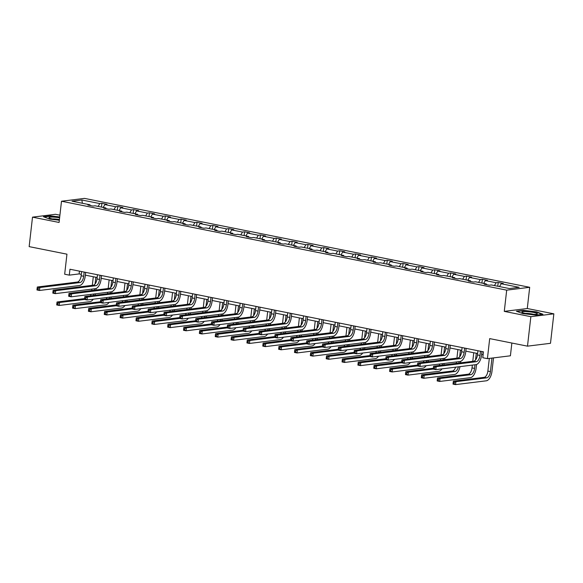<?xml version="1.0" encoding="UTF-8"?>
<svg xmlns="http://www.w3.org/2000/svg" width="583" height="583" viewBox="0 0 583 583"><rect width="100%" height="100%" fill="white"/><g stroke="black" fill="none" stroke-linecap="round" stroke-linejoin="round"><path stroke-width="0.87" d="M553.85 313.836L527.28 308.524L504.28 311.373L530.851 316.686L553.85 313.836L550.49 343.307L527.491 346.156L489.691 338.606L487.41 358.647L510.409 355.798L511.859 343.037M530.851 316.686L527.491 346.156M59.911 215.178L55.509 214.296L32.51 217.146L29.15 246.624L66.95 254.173L64.669 274.214L69.29 275.14L79.142 273.915L81.307 274.353M529.692 287.302L84.499 198.388L61.499 201.237L506.693 290.152L529.692 287.302L527.28 308.524M98.104 206.411L99.81 203.576L101.894 203.314L101.464 207.082M82.407 203.278L81.824 199.984L99.81 203.576M103.184 207.424L104.889 204.589L106.973 204.334L101.894 203.314M104.889 204.589L115.66 206.739L117.744 206.484L117.314 210.252M119.034 210.594L120.739 207.759L122.824 207.497L117.744 206.484M120.739 207.759L131.518 209.909L133.594 209.647L133.164 213.414M134.884 213.757L136.597 210.922L138.681 210.667L133.594 209.647M136.597 210.922L147.368 213.072L149.452 212.817L149.022 216.584M150.742 216.927L152.447 214.085L154.531 213.83L149.452 212.817M152.447 214.085L163.218 216.242L165.302 215.98L164.872 219.747M166.592 220.09L168.298 217.255L170.382 217L165.302 215.98M168.298 217.255L179.076 219.405L181.153 219.15L180.723 222.917M182.443 223.26L184.155 220.418L186.232 220.163L181.153 219.15M184.155 220.418L194.926 222.575L197.01 222.312L196.58 226.08M198.3 226.423L200.005 223.588L202.09 223.333L197.01 222.312M200.005 223.588L210.776 225.738L212.861 225.483L212.431 229.25M214.15 229.593L215.856 226.751L217.94 226.496L212.861 225.483M215.856 226.751L226.627 228.908L228.711 228.645L228.281 232.413M230.001 232.755L231.713 229.921L233.79 229.658L228.711 228.645M231.713 229.921L242.484 232.07L244.569 231.815L244.139 235.583M245.858 235.926L247.564 233.083L249.648 232.828L244.569 231.815M247.564 233.083L258.335 235.24L260.419 234.978L259.989 238.746M261.709 239.088L263.414 236.253L265.498 235.991L260.419 234.978M263.414 236.253L274.185 238.403L276.269 238.148L275.839 241.916M277.559 242.258L279.272 239.416L281.349 239.161L276.269 238.148M279.272 239.416L290.043 241.573L292.127 241.311L291.697 245.079M293.417 245.421L295.122 242.586L297.206 242.324L292.127 241.311M295.122 242.586L305.893 244.736L307.977 244.481L307.547 248.249M309.267 248.591L310.972 245.749L313.056 245.494L307.977 244.481M310.972 245.749L321.743 247.906L323.827 247.644L323.397 251.411M325.117 251.754L326.83 248.919L328.907 248.657L323.827 247.644M326.83 248.919L337.601 251.069L339.678 250.814L339.255 254.582M340.975 254.924L342.68 252.082L344.764 251.827L339.678 250.814M342.68 252.082L353.451 254.232L355.535 253.977L355.105 257.744M356.825 258.087L358.53 255.252L360.615 254.99L355.535 253.977M358.53 255.252L369.301 257.402L371.386 257.147L370.956 260.907M372.675 261.257L374.388 258.415L376.465 258.16L371.386 257.147M374.388 258.415L385.159 260.565L387.236 260.31L386.813 264.077M388.533 264.42L390.238 261.585L392.323 261.322L387.236 260.31M390.238 261.585L401.009 263.735L403.093 263.48L402.664 267.24M404.383 267.59L406.089 264.748L408.173 264.493L403.093 263.48M406.089 264.748L416.86 266.897L418.944 266.642L418.514 270.41M420.234 270.752L421.946 267.918L424.023 267.655L418.944 266.642M421.946 267.918L432.717 270.067L434.794 269.805L434.371 273.573M436.091 273.923L437.797 271.08L439.881 270.825L434.794 269.805M437.797 271.08L448.567 273.23L450.652 272.975L450.222 276.743M451.942 277.085L453.647 274.25L455.731 273.988L450.652 272.975M453.647 274.25L464.418 276.4L466.502 276.138L466.072 279.906M467.792 280.248L469.504 277.413L471.581 277.158L466.502 276.138M469.504 277.413L480.275 279.563L482.352 279.308L481.922 283.076M483.642 283.418L485.355 280.583L487.439 280.321L482.352 279.308M485.355 280.583L496.126 282.733L498.21 282.471L497.78 286.238M499.5 286.581L501.205 283.746L503.289 283.491L498.21 282.471M501.205 283.746L519.191 287.339L509.374 288.556L491.382 284.963L489.305 285.218L484.218 284.205L486.302 283.95L475.531 281.8L473.447 282.055L468.368 281.042L470.452 280.78L459.681 278.63L457.597 278.893L452.517 277.872L454.602 277.617L443.823 275.468L441.746 275.723L436.667 274.71L438.744 274.447L427.973 272.297L425.889 272.56L420.809 271.54L422.894 271.284L412.123 269.135L410.038 269.39L404.959 268.377L407.043 268.114L396.272 265.965L394.188 266.227L389.109 265.207L391.186 264.952L380.415 262.802L378.331 263.057L373.251 262.044L375.335 261.782L364.564 259.632L362.48 259.894L357.401 258.874L359.485 258.619L348.714 256.469L346.63 256.724L341.551 255.711L343.627 255.456L332.857 253.299L330.772 253.561L325.693 252.541L327.777 252.286L317.006 250.136L314.922 250.391L309.843 249.378L311.927 249.123L301.156 246.966L299.072 247.228L293.992 246.208L296.069 245.953L285.298 243.803L283.221 244.058L278.135 243.045L280.219 242.79L269.448 240.633L267.364 240.896L262.284 239.883L264.369 239.62L253.598 237.47L251.513 237.726L246.434 236.713L248.511 236.458L237.74 234.3L235.663 234.563L230.576 233.55L232.661 233.287L221.89 231.138L219.806 231.393L214.726 230.38L216.81 230.125L206.039 227.968L203.955 228.23L198.876 227.217L200.953 226.955L190.182 224.805L188.105 225.06L183.018 224.047L185.102 223.792L174.332 221.635L172.247 221.897L167.168 220.884L169.252 220.622L158.481 218.472L156.397 218.727L151.318 217.714L153.395 217.459L142.624 215.309L140.547 215.564L135.46 214.551L137.544 214.289L126.773 212.139L124.689 212.394L119.61 211.381L121.694 211.126L110.923 208.976L108.839 209.231L103.759 208.218L105.844 207.956L95.065 205.806L92.989 206.061L87.902 205.048L89.986 204.793L72.001 201.201L81.824 199.984M487.41 358.647L482.782 357.729L483.453 351.833L69.967 269.244L69.29 275.14M106.164 208.699L105.844 207.956M113.955 209.581L115.66 206.739M122.022 211.862L121.694 211.126M129.805 212.744L131.518 209.909M137.872 215.032L137.544 214.289M145.663 215.914L147.368 213.072M153.723 218.195L153.395 217.459M161.513 219.077L163.218 216.242M169.58 221.365L169.252 220.622M177.363 222.247L179.076 219.405M185.43 224.528L185.102 223.792M193.213 225.41L194.926 222.575M201.281 227.698L200.953 226.955M209.071 228.58L210.776 225.738M217.138 230.861L216.81 230.125M224.921 231.743L226.627 228.908M232.989 234.031L232.661 233.287M240.772 234.913L242.484 232.07M248.839 237.194L248.511 236.458M256.629 238.075L258.335 235.24M264.697 240.364L264.369 239.62M272.48 241.238L274.185 238.403M280.547 243.526L280.219 242.79M288.33 244.408L290.043 241.573M296.397 246.696L296.069 245.953M304.188 247.571L305.893 244.736M312.255 249.859L311.927 249.123M320.038 250.741L321.743 247.906M328.105 253.022L327.777 252.286M335.888 253.904L337.601 251.069M343.955 256.192L343.627 255.456M351.746 257.074L353.451 254.232M359.813 259.355L359.485 258.619M367.596 260.237L369.301 257.402M375.663 262.525L375.335 261.782M383.446 263.407L385.159 260.565M391.514 265.688L391.186 264.952M399.304 266.569L401.009 263.735M407.364 268.858L407.043 268.114M415.154 269.74L416.86 266.897M423.222 272.021L422.894 271.284M431.005 272.902L432.717 270.067M439.072 275.191L438.744 274.447M446.862 276.072L448.567 273.23M454.922 278.353L454.602 277.617M462.713 279.235L464.418 276.4M470.78 281.523L470.452 280.78M478.563 282.405L480.275 279.563M486.63 284.686L486.302 283.95M494.42 285.568L496.126 282.733M504.28 311.373L506.693 290.152M32.51 217.146L59.08 222.458L61.499 201.237M85.344 275.154L97.164 277.515M101.202 278.324L113.015 280.685M117.052 281.487L128.865 283.848M132.902 284.657L144.722 287.018M148.76 287.82L160.573 290.181M164.61 290.99L176.423 293.351M180.46 294.153L192.281 296.514M196.318 297.323L208.131 299.684M212.168 300.485L223.981 302.847M228.019 303.656L239.832 306.009M243.876 306.818L255.689 309.179M259.726 309.988L271.54 312.342M275.577 313.151L287.39 315.512M291.434 316.321L303.247 318.675M307.285 319.484L319.098 321.845M323.135 322.654L334.948 325.008M338.993 325.817L350.806 328.178M354.843 328.987L366.656 331.341M370.693 332.15L382.506 334.511M386.551 335.312L398.364 337.674M402.401 338.483L414.214 340.844M418.251 341.645L430.065 344.006M434.102 344.815L445.922 347.176M449.959 347.978L461.772 350.339M465.81 351.148L477.623 353.509M481.66 354.311L483.139 354.61M79.463 271.139L79.142 273.915M90.314 205.529L89.986 204.793M516.378 311.191L522.718 313.581L535.988 315.111L542.919 314.252L536.571 311.861L523.308 310.331L516.378 311.191M59.706 216.949L50.364 215.87L43.441 216.73L49.781 219.121L59.335 220.221M477.943 350.733L477.462 354.93A5.99 3.017 -78.7 0 1 473.68 361.205L433.621 366.175L436.164 366.678L435.822 369.629L475.888 364.659A8.993 4.518 101.3 0 0 481.558 355.244L481.981 351.534M480.479 351.236L480.006 355.433A5.99 3.017 -78.7 0 1 476.224 361.715L436.164 366.678L434.488 367.509L433.475 367.312L433.337 368.485L434.357 368.689L434.488 367.509M434.357 368.689L435.822 369.629L433.286 369.119L433.337 368.485M433.621 366.175L433.475 367.312M489.319 358.414L487.884 371.072A5.99 3.017 -78.7 0 1 484.101 377.354L453.363 381.158L455.906 381.668L455.563 384.612L486.302 380.808A8.993 4.518 101.3 0 0 491.972 371.386L493.51 357.896M491.957 358.086L490.42 371.582A5.99 3.017 -78.7 0 1 486.645 377.857L455.906 381.668L454.23 382.499L453.217 382.295L453.078 383.476L454.099 383.68L454.23 382.499M454.099 383.68L455.563 384.612L453.027 384.11L453.078 383.476M453.363 381.158L453.217 382.295M462.086 347.563L461.612 351.76A5.99 3.017 -78.7 0 1 457.83 358.042L417.771 363.005L420.307 363.515L419.971 366.459L460.038 361.496A8.993 4.518 101.3 0 0 465.708 352.074L466.13 348.372M464.629 348.073L464.148 352.27A5.99 3.017 -78.7 0 1 460.373 358.552L420.307 363.515L418.638 364.346L417.625 364.142L417.486 365.322L418.507 365.526L418.638 364.346M418.507 365.526L419.971 366.459L417.435 365.956L417.486 365.322M417.771 363.005L417.625 364.142M446.235 344.4L445.755 348.598A5.99 3.017 -78.7 0 1 441.98 354.872L401.913 359.842L404.456 360.345L404.121 363.296L444.18 358.326A8.993 4.518 101.3 0 0 449.85 348.911L450.273 345.202M448.779 344.903L448.298 349.1A5.99 3.017 -78.7 0 1 444.516 355.382L404.456 360.345L402.787 361.183L401.767 360.979L401.636 362.152L402.649 362.356L402.787 361.183M402.649 362.356L404.121 363.296L401.578 362.786L401.636 362.152M401.913 359.842L401.767 360.979M472.347 365.104L472.026 367.902A5.99 3.017 -78.7 0 1 468.251 374.184L437.512 377.995L440.048 378.505L439.713 381.45L470.452 377.638A8.993 4.518 101.3 0 0 476.122 368.223L476.544 364.499M476.296 353.24L475.524 359.995M474.985 364.776L474.569 368.412A5.99 3.017 -78.7 0 1 470.787 374.694L440.048 378.505L438.38 379.336L437.359 379.132L437.228 380.313L438.241 380.51L438.38 379.336M473.753 352.737L472.777 361.322M438.241 380.51L439.713 381.45L437.177 380.939L437.228 380.313M437.512 377.995L437.359 379.132M460.519 362.837L460.694 361.329M460.446 350.077L459.674 356.832M459.127 361.606L458.967 363.034M457.903 349.567L456.926 358.151M456.496 361.934L456.336 363.355M458.427 366.824A5.99 3.017 -78.7 0 1 454.937 371.524L424.198 375.335L423.863 378.28L454.602 374.475A8.993 4.518 101.3 0 0 460.016 366.627M455.629 367.173A5.99 3.017 -78.7 0 1 452.393 371.021L421.655 374.825L424.198 375.335L422.529 376.166L421.509 375.962L421.378 377.143L422.391 377.347L422.529 376.166M422.391 377.347L423.863 378.28L421.32 377.777L421.378 377.143M421.655 374.825L421.509 375.962M533.321 314.346A7.79 1.108 6.5 0 0 537.089 314.084A7.79 1.108 6.5 0 0 534.429 312.619A7.79 1.108 6.5 0 0 525.924 311.562A7.79 1.108 6.5 0 0 522.091 312.379A7.79 1.108 6.5 0 0 533.321 314.346M533.678 314.361A5.334 0.758 6.5 0 0 526.93 313.399A5.334 0.758 6.5 0 0 525.349 313.414M517.041 311.439L523.476 310.644L536.331 312.124L542.212 314.339M59.612 217.787A7.79 1.108 6.5 0 0 52.98 217.102A7.79 1.108 6.5 0 0 49.154 217.918A7.79 1.108 6.5 0 0 59.379 219.842M59.408 219.572A5.334 0.758 6.5 0 0 53.993 218.938A5.334 0.758 6.5 0 0 52.412 218.953M44.104 216.978L50.539 216.184L59.677 217.233M430.385 341.23L429.904 345.428A5.99 3.017 -78.7 0 1 426.122 351.709L386.063 356.672L388.606 357.182L388.271 360.126L428.33 355.164A8.993 4.518 101.3 0 0 434 345.741L434.422 342.039M432.921 341.74L432.448 345.938A5.99 3.017 -78.7 0 1 428.665 352.219L388.606 357.182L386.93 358.013L385.917 357.809L385.778 358.99L386.799 359.194L386.93 358.013M386.799 359.194L388.271 360.126L385.727 359.624L385.778 358.99M386.063 356.672L385.917 357.809M444.669 359.675L444.844 358.166M444.589 346.907L443.823 353.662M443.277 358.443L443.116 359.864M442.052 346.404L441.076 354.989M440.639 358.771L440.478 360.192M442.57 363.661A5.99 3.017 -78.7 0 1 442.096 365.126M439.779 364.003A5.99 3.017 -78.7 0 1 439.145 365.49M433.366 368.245L405.804 371.663L408.348 372.173L408.005 375.117L438.744 371.305A8.993 4.518 101.3 0 0 441.98 368.864M433.286 369.075L408.348 372.173L406.672 373.003L405.659 372.799L405.52 373.98L406.54 374.184L406.672 373.003M406.54 374.184L408.005 375.117L405.469 374.607L405.52 373.98M443.801 364.914A8.993 4.518 101.3 0 0 444.166 363.464M405.804 371.663L405.659 372.799M414.528 338.067L414.054 342.265A5.99 3.017 -78.7 0 1 410.272 348.539L370.212 353.509L372.748 354.012L372.413 356.964L412.48 352.001A8.993 4.518 101.3 0 0 418.149 342.578L418.572 338.869M417.071 338.57L416.59 342.768A5.99 3.017 -78.7 0 1 412.815 349.049L372.748 354.012L371.079 354.85L370.067 354.646L369.928 355.819L370.948 356.024L371.079 354.85M370.948 356.024L372.413 356.964L369.877 356.453L369.928 355.819M370.212 353.509L370.067 354.646M428.818 356.505L428.986 354.996M428.738 343.744L427.966 350.5M427.426 355.273L427.266 356.701M426.195 343.234L425.218 351.819M424.788 355.601L424.628 357.022M426.72 360.491A5.99 3.017 -78.7 0 1 426.239 361.956M423.928 360.841A5.99 3.017 -78.7 0 1 423.294 362.32M417.515 365.082L389.954 368.492L392.49 369.003L392.155 371.954L422.894 368.143A8.993 4.518 101.3 0 0 426.129 365.701M417.435 365.913L392.49 369.003L390.821 369.833L389.801 369.629L389.67 370.81L390.69 371.014L390.821 369.833M390.69 371.014L392.155 371.954L389.619 371.444L389.67 370.81M427.951 361.744A8.993 4.518 101.3 0 0 428.316 360.294M389.954 368.492L389.801 369.629M398.677 334.897L398.196 339.095A5.99 3.017 -78.7 0 1 394.421 345.376L354.355 350.339L356.898 350.849L356.563 353.794L396.622 348.831A8.993 4.518 101.3 0 0 402.292 339.408L402.715 335.706M401.221 335.407L400.74 339.605A5.99 3.017 -78.7 0 1 396.957 345.887L356.898 350.849L355.229 351.68L354.209 351.476L354.078 352.657L355.091 352.861L355.229 351.68M355.091 352.861L356.563 353.794L354.019 353.291L354.078 352.657M354.355 350.339L354.209 351.476M412.961 353.342L413.136 351.833M412.888 340.574L412.115 347.33M411.569 352.11L411.409 353.531M410.345 340.071L409.368 348.656M408.938 352.438L408.778 353.859M410.869 357.328A5.99 3.017 -78.7 0 1 410.388 358.793M408.071 357.671A5.99 3.017 -78.7 0 1 407.437 359.157M401.665 361.912L374.097 365.33L376.64 365.84L376.305 368.784L407.043 364.973A8.993 4.518 101.3 0 0 410.279 362.531M401.585 362.743L376.64 365.84L374.971 366.671L373.951 366.467L373.82 367.647L374.833 367.851L374.971 366.671M374.833 367.851L376.305 368.784L373.761 368.274L373.82 367.647M412.094 358.581A8.993 4.518 101.3 0 0 412.458 357.131M374.097 365.33L373.951 366.467M382.827 331.734L382.346 335.932A5.99 3.017 -78.7 0 1 378.571 342.206L338.504 347.176L341.048 347.679L340.712 350.631L380.772 345.668A8.993 4.518 101.3 0 0 386.442 336.245L386.864 332.536M385.363 332.237L384.889 336.435A5.99 3.017 -78.7 0 1 381.107 342.717L341.048 347.679L339.372 348.517L338.359 348.313L338.22 349.494L339.24 349.691L339.372 348.517M339.24 349.691L340.712 350.631L338.169 350.121L338.22 349.494M338.504 347.176L338.359 348.313M397.11 350.172L397.285 348.663M397.03 337.411L396.265 344.167M395.719 348.94L395.558 350.368M394.494 336.901L393.518 345.486M393.08 349.268L392.92 350.696M395.012 354.158A5.99 3.017 -78.7 0 1 394.538 355.623M392.221 354.508A5.99 3.017 -78.7 0 1 391.587 355.987M385.808 358.749L358.246 362.16L360.79 362.67L360.454 365.621L391.193 361.81A8.993 4.518 101.3 0 0 394.421 359.368M385.727 359.58L360.79 362.67L359.113 363.5L358.1 363.296L357.962 364.477L358.982 364.681L359.113 363.5M358.982 364.681L360.454 365.621L357.911 365.111L357.962 364.477M396.243 355.411A8.993 4.518 101.3 0 0 396.608 353.961M358.246 362.16L358.1 363.296M366.969 328.564L366.496 332.762A5.99 3.017 -78.7 0 1 362.713 339.044L322.654 344.006L325.19 344.517L324.855 347.461L364.922 342.498A8.993 4.518 101.3 0 0 370.591 333.075L371.014 329.373M369.513 329.074L369.032 333.272A5.99 3.017 -78.7 0 1 365.257 339.554L325.19 344.517L323.521 345.347L322.508 345.143L322.37 346.324L323.39 346.528L323.521 345.347M323.39 346.528L324.855 347.461L322.319 346.958L322.37 346.324M322.654 344.006L322.508 345.143M381.26 347.009L381.428 345.5M381.18 334.241L380.415 340.997M379.868 345.777L379.708 347.198M378.637 333.738L377.66 342.323M377.23 346.105L377.07 347.526M379.161 350.995A5.99 3.017 -78.7 0 1 378.68 352.46M376.37 351.345A5.99 3.017 -78.7 0 1 375.736 352.824M369.957 355.579L342.396 358.997L344.932 359.507L344.597 362.451L375.335 358.64A8.993 4.518 101.3 0 0 378.571 356.198M369.877 356.41L344.932 359.507L343.263 360.338L342.25 360.134L342.112 361.314L343.132 361.518L343.263 360.338M343.132 361.518L344.597 362.451L342.061 361.941L342.112 361.314M380.393 352.249A8.993 4.518 101.3 0 0 380.757 350.798M342.396 358.997L342.25 360.134M351.119 325.401L350.645 329.599A5.99 3.017 -78.7 0 1 346.863 335.881L306.796 340.844L309.34 341.346L309.005 344.298L349.064 339.335A8.993 4.518 101.3 0 0 354.734 329.912L355.156 326.203M353.662 325.904L353.181 330.102A5.99 3.017 -78.7 0 1 349.399 336.384L309.34 341.346L307.671 342.185L306.651 341.981L306.52 343.161L307.533 343.358L307.671 342.185M307.533 343.358L309.005 344.298L306.461 343.788L306.52 343.161M306.796 340.844L306.651 341.981M365.403 343.839L365.577 342.33M365.33 331.078L364.557 337.834M364.011 342.607L363.85 344.036M362.786 330.568L361.81 339.153M361.38 342.935L361.22 344.364M363.311 347.832A5.99 3.017 -78.7 0 1 362.83 349.29M360.513 348.175A5.99 3.017 -78.7 0 1 359.879 349.654M354.107 352.416L326.538 355.834L329.082 356.337L328.746 359.288L359.485 355.477A8.993 4.518 101.3 0 0 362.721 353.036M354.027 353.247L329.082 356.337L327.413 357.168L326.393 356.964L326.261 358.144L327.274 358.348L327.413 357.168M327.274 358.348L328.746 359.288L326.203 358.778L326.261 358.144M364.535 349.079A8.993 4.518 101.3 0 0 364.9 347.628M326.538 355.834L326.393 356.964M335.269 322.231L334.788 326.429A5.99 3.017 -78.7 0 1 331.013 332.711L290.946 337.674L293.489 338.184L293.154 341.128L333.214 336.165A8.993 4.518 101.3 0 0 338.883 326.742L339.306 323.04M337.805 322.742L337.331 326.939A5.99 3.017 -78.7 0 1 333.549 333.221L293.489 338.184L291.813 339.014L290.8 338.81L290.669 339.991L291.682 340.195L291.813 339.014M291.682 340.195L293.154 341.128L290.611 340.625L290.669 339.991M290.946 337.674L290.8 338.81M349.552 340.676L349.727 339.168M349.472 327.908L348.707 334.664M348.16 339.444L348 340.866M346.936 327.406L345.959 335.99M345.53 339.772L345.362 341.193M347.453 344.662A5.99 3.017 -78.7 0 1 346.98 346.127M344.662 345.012A5.99 3.017 -78.7 0 1 344.028 346.491M338.249 349.246L310.688 352.664L313.231 353.174L312.896 356.118L343.635 352.307A8.993 4.518 101.3 0 0 346.863 349.866M338.169 350.077L313.231 353.174L311.555 354.005L310.542 353.801L310.404 354.981L311.424 355.185L311.555 354.005M311.424 355.185L312.896 356.118L310.353 355.615L310.404 354.981M348.685 345.916A8.993 4.518 101.3 0 0 349.049 344.466M310.688 352.664L310.542 353.801M319.418 319.069L318.937 323.266A5.99 3.017 -78.7 0 1 315.155 329.548L275.096 334.511L277.632 335.014L277.297 337.965L317.363 333.002A8.993 4.518 101.3 0 0 323.033 323.58L323.456 319.878M321.954 319.571L321.473 323.769A5.99 3.017 -78.7 0 1 317.699 330.051L277.632 335.014L275.963 335.852L274.95 335.648L274.812 336.828L275.832 337.025L275.963 335.852M275.832 337.025L277.297 337.965L274.761 337.455L274.812 336.828M275.096 334.511L274.95 335.648M333.702 337.506L333.87 335.997M333.622 324.746L332.857 331.501M332.31 336.282L332.15 337.703M331.086 324.235L330.102 332.82M329.672 336.602L329.512 338.031M331.603 341.5A5.99 3.017 -78.7 0 1 331.122 342.957M328.812 341.842A5.99 3.017 -78.7 0 1 328.178 343.321M322.399 346.083L294.838 349.501L297.374 350.004L297.038 352.955L327.777 349.144A8.993 4.518 101.3 0 0 331.013 346.703M322.319 346.914L297.374 350.004L295.705 350.835L294.692 350.638L294.553 351.811L295.574 352.015L295.705 350.835M295.574 352.015L297.038 352.955L294.502 352.445L294.553 351.811M332.835 342.746A8.993 4.518 101.3 0 0 333.199 341.295M294.838 349.501L294.692 350.638M303.561 315.899L303.087 320.096A5.99 3.017 -78.7 0 1 299.305 326.378L259.238 331.341L261.782 331.851L261.446 334.795L301.506 329.832A8.993 4.518 101.3 0 0 307.175 320.417L307.598 316.707M306.104 316.409L305.623 320.606A5.99 3.017 -78.7 0 1 301.848 326.888L261.782 331.851L260.113 332.682L259.092 332.478L258.961 333.658L259.974 333.862L260.113 332.682M259.974 333.862L261.446 334.795L258.903 334.292L258.961 333.658M259.238 331.341L259.092 332.478M317.852 334.343L318.019 332.835M317.771 321.576L316.999 328.331M316.46 333.112L316.292 334.533M315.228 321.073L314.252 329.657M313.822 333.44L313.661 334.861M315.753 338.329A5.99 3.017 -78.7 0 1 315.272 339.794M312.962 338.679A5.99 3.017 -78.7 0 1 312.32 340.159M306.549 342.913L278.98 346.331L281.523 346.841L281.188 349.785L311.927 345.974A8.993 4.518 101.3 0 0 315.163 343.533M306.469 343.751L281.523 346.841L279.855 347.672L278.834 347.468L278.703 348.649L279.716 348.853L279.855 347.672M279.716 348.853L281.188 349.785L278.645 349.283L278.703 348.649M316.977 339.583A8.993 4.518 101.3 0 0 317.341 338.133M278.98 346.331L278.834 347.468M287.711 312.736L287.23 316.933A5.99 3.017 -78.7 0 1 283.455 323.215L243.388 328.178L245.931 328.688L245.596 331.632L285.655 326.669A8.993 4.518 101.3 0 0 291.325 317.247L291.748 313.545M290.247 313.239L289.773 317.436A5.99 3.017 -78.7 0 1 285.991 323.718L245.931 328.688L244.255 329.519L243.242 329.315L243.111 330.495L244.124 330.699L244.255 329.519M244.124 330.699L245.596 331.632L243.053 331.122L243.111 330.495M243.388 328.178L243.242 329.315M301.994 331.173L302.169 329.665M301.921 318.413L301.149 325.168M300.602 329.949L300.442 331.37M299.378 317.903L298.401 326.487M297.971 330.269L297.804 331.698M299.895 335.167A5.99 3.017 -78.7 0 1 299.422 336.624M297.104 335.509A5.99 3.017 -78.7 0 1 296.47 336.989M290.691 339.751L263.13 343.168L265.673 343.671L265.338 346.623L296.077 342.811A8.993 4.518 101.3 0 0 299.305 340.37M290.611 340.581L265.673 343.671L263.997 344.502L262.984 344.305L262.853 345.479L263.866 345.683L263.997 344.502M263.866 345.683L265.338 346.623L262.795 346.113L262.853 345.479M301.127 336.413A8.993 4.518 101.3 0 0 301.491 334.97M263.13 343.168L262.984 344.305M271.86 309.566L271.379 313.763A5.99 3.017 -78.7 0 1 267.597 320.045L227.538 325.008L230.074 325.518L229.738 328.469L269.805 323.499A8.993 4.518 101.3 0 0 275.475 314.084L275.897 310.375M274.396 310.076L273.923 314.273A5.99 3.017 -78.7 0 1 270.14 320.555L230.074 325.518L228.405 326.349L227.392 326.145L227.253 327.325L228.274 327.529L228.405 326.349M228.274 327.529L229.738 328.469L227.202 327.959L227.253 327.325M227.538 325.008L227.392 326.145M286.144 328.01L286.311 326.502M286.064 315.25L285.298 321.998M284.752 326.779L284.591 328.2M283.527 314.74L282.544 323.325M282.114 327.107L281.953 328.528M284.045 331.997A5.99 3.017 -78.7 0 1 283.564 333.461M281.254 332.346A5.99 3.017 -78.7 0 1 280.62 333.826M274.841 336.58L247.279 339.998L249.816 340.508L249.48 343.453L280.219 339.641A8.993 4.518 101.3 0 0 283.455 337.2M274.761 337.419L249.816 340.508L248.147 341.339L247.134 341.135L246.995 342.316L248.015 342.52L248.147 341.339M248.015 342.52L249.48 343.453L246.944 342.95L246.995 342.316M285.276 333.25A8.993 4.518 101.3 0 0 285.641 331.8M247.279 339.998L247.134 341.135M256.003 306.403L255.529 310.601A5.99 3.017 -78.7 0 1 251.747 316.882L211.68 321.845L214.223 322.355L213.888 325.299L253.948 320.337A8.993 4.518 101.3 0 0 259.617 310.914L260.04 307.212M258.546 306.913L258.065 311.111A5.99 3.017 -78.7 0 1 254.29 317.385L214.223 322.355L212.555 323.186L211.534 322.982L211.403 324.163L212.416 324.367L212.555 323.186M212.416 324.367L213.888 325.299L211.345 324.789L211.403 324.163M211.68 321.845L211.534 322.982M270.293 324.84L270.461 323.332M270.213 312.08L269.441 318.835M268.901 323.616L268.734 325.037M267.67 311.57L266.693 320.162M266.263 323.937L266.103 325.365M268.195 328.834A5.99 3.017 -78.7 0 1 267.714 330.291M265.403 329.176A5.99 3.017 -78.7 0 1 264.762 330.656M258.99 333.418L231.422 336.836L233.965 337.338L233.63 340.29L264.369 336.478A8.993 4.518 101.3 0 0 267.604 334.037M258.91 334.248L233.965 337.338L232.296 338.169L231.276 337.972L231.145 339.146L232.158 339.35L232.296 338.169M232.158 339.35L233.63 340.29L231.087 339.78L231.145 339.146M269.426 330.08A8.993 4.518 101.3 0 0 269.783 328.637M231.422 336.836L231.276 337.972M240.152 303.233L239.671 307.43A5.99 3.017 -78.7 0 1 235.896 313.712L195.83 318.675L198.373 319.185L198.038 322.137L238.097 317.167A8.993 4.518 101.3 0 0 243.767 307.751L244.19 304.042M242.696 303.743L242.215 307.941A5.99 3.017 -78.7 0 1 238.432 314.222L198.373 319.185L196.697 320.016L195.684 319.812L195.553 320.993L196.566 321.197L196.697 320.016M196.566 321.197L198.038 322.137L195.494 321.627L195.553 320.993M195.83 318.675L195.684 319.812M254.436 321.678L254.611 320.169M254.363 308.917L253.59 315.665M253.044 320.446L252.884 321.867M251.82 308.407L250.843 316.992M250.413 320.774L250.245 322.195M252.344 325.664A5.99 3.017 -78.7 0 1 251.863 327.129M249.546 326.014A5.99 3.017 -78.7 0 1 248.912 327.493M243.133 330.248L215.572 333.665L218.115 334.176L217.78 337.12L248.518 333.316A8.993 4.518 101.3 0 0 251.747 330.867M243.06 331.086L218.115 334.176L216.439 335.006L215.426 334.802L215.295 335.983L216.308 336.187L216.439 335.006M216.308 336.187L217.78 337.12L215.236 336.617L215.295 335.983M253.569 326.917A8.993 4.518 101.3 0 0 253.933 325.467M215.572 333.665L215.426 334.802M224.302 300.07L223.821 304.268A5.99 3.017 -78.7 0 1 220.039 310.55L179.979 315.512L182.515 316.022L182.18 318.967L222.247 314.004A8.993 4.518 101.3 0 0 227.917 304.581L228.339 300.879M226.838 300.58L226.364 304.778A5.99 3.017 -78.7 0 1 222.582 311.052L182.515 316.022L180.847 316.853L179.834 316.649L179.695 317.83L180.715 318.034L180.847 316.853M180.715 318.034L182.18 318.967L179.644 318.456L179.695 317.83M179.979 315.512L179.834 316.649M238.585 318.507L238.76 316.999M238.505 305.747L237.74 312.503M237.194 317.283L237.033 318.704M235.969 305.237L234.985 313.829M234.555 317.604L234.395 319.032M236.487 322.501A5.99 3.017 -78.7 0 1 236.006 323.959M233.696 322.844A5.99 3.017 -78.7 0 1 233.062 324.323M227.283 327.085L199.721 330.503L202.257 331.006L201.922 333.957L232.661 330.146A8.993 4.518 101.3 0 0 235.896 327.704M227.202 327.916L202.257 331.006L200.588 331.844L199.575 331.64L199.437 332.813L200.457 333.017L200.588 331.844M200.457 333.017L201.922 333.957L199.386 333.447L199.437 332.813M237.718 323.747A8.993 4.518 101.3 0 0 238.083 322.304M199.721 330.503L199.575 331.64M208.444 296.9L207.971 301.098A5.99 3.017 -78.7 0 1 204.188 307.379L164.129 312.35L166.665 312.852L166.33 315.804L206.397 310.834A8.993 4.518 101.3 0 0 212.059 301.418L212.482 297.709M210.988 297.41L210.507 301.608A5.99 3.017 -78.7 0 1 206.732 307.89L166.665 312.852L164.996 313.683L163.976 313.479L163.845 314.66L164.858 314.864L164.996 313.683M164.858 314.864L166.33 315.804L163.787 315.294L163.845 314.66M164.129 312.35L163.976 313.479M222.735 315.345L222.903 313.836M222.655 302.584L221.883 309.333M221.343 314.113L221.176 315.534M220.112 302.074L219.135 310.659M218.705 314.441L218.545 315.862M220.636 319.331A5.99 3.017 -78.7 0 1 220.155 320.796M217.845 319.681A5.99 3.017 -78.7 0 1 217.204 321.16M211.432 323.915L183.864 327.333L186.407 327.843L186.072 330.787L216.81 326.983A8.993 4.518 101.3 0 0 220.046 324.534M211.352 324.753L186.407 327.843L184.738 328.674L183.718 328.469L183.587 329.65L184.6 329.854L184.738 328.674M184.6 329.854L186.072 330.787L183.528 330.284L183.587 329.65M221.868 320.584A8.993 4.518 101.3 0 0 222.225 319.134M183.864 327.333L183.718 328.469M192.594 293.737L192.113 297.935A5.99 3.017 -78.7 0 1 188.338 304.217L148.271 309.179L150.815 309.69L150.48 312.634L190.539 307.671A8.993 4.518 101.3 0 0 196.209 298.248L196.631 294.546M195.137 294.247L194.656 298.445A5.99 3.017 -78.7 0 1 190.874 304.72L150.815 309.69L149.146 310.52L148.126 310.316L147.995 311.497L149.008 311.701L149.146 310.52M149.008 311.701L150.48 312.634L147.936 312.124L147.995 311.497M148.271 309.179L148.126 310.316M206.878 312.182L207.052 310.666M206.805 299.414L206.032 306.17M205.486 310.95L205.325 312.371M204.261 298.904L203.285 307.496M202.855 311.271L202.687 312.699M204.786 316.168A5.99 3.017 -78.7 0 1 204.305 317.626M201.988 316.511A5.99 3.017 -78.7 0 1 201.354 317.997M195.575 320.752L168.013 324.17L170.557 324.673L170.221 327.624L200.96 323.813A8.993 4.518 101.3 0 0 204.188 321.371M195.502 321.583L170.557 324.673L168.881 325.511L167.868 325.307L167.736 326.48L168.749 326.684L168.881 325.511M168.749 326.684L170.221 327.624L167.678 327.114L167.736 326.48M206.01 317.414A8.993 4.518 101.3 0 0 206.375 315.971M168.013 324.17L167.868 325.307M176.744 290.574L176.263 294.765A5.99 3.017 -78.7 0 1 172.481 301.047L132.421 306.017L134.957 306.52L134.622 309.471L174.689 304.501A8.993 4.518 101.3 0 0 180.358 295.085L180.781 291.376M179.28 291.077L178.806 295.275A5.99 3.017 -78.7 0 1 175.024 301.557L134.957 306.52L133.288 307.35L132.275 307.154L132.137 308.327L133.157 308.531L133.288 307.35M133.157 308.531L134.622 309.471L132.086 308.961L132.137 308.327M132.421 306.017L132.275 307.154M191.027 309.012L191.202 307.503M190.947 296.251L190.182 303M189.635 307.78L189.475 309.201M188.411 295.741L187.427 304.326M186.997 308.108L186.837 309.529M188.928 312.998A5.99 3.017 -78.7 0 1 188.447 314.463M186.137 313.348A5.99 3.017 -78.7 0 1 185.503 314.827M179.724 317.589L152.163 321L154.699 321.51L154.364 324.454L185.102 320.65A8.993 4.518 101.3 0 0 188.338 318.201M179.644 318.42L154.699 321.51L153.03 322.341L152.017 322.137L151.879 323.317L152.899 323.521L153.03 322.341M152.899 323.521L154.364 324.454L151.828 323.951L151.879 323.317M190.16 314.252A8.993 4.518 101.3 0 0 190.524 312.801M152.163 321L152.017 322.137M160.886 287.404L160.412 291.602A5.99 3.017 -78.7 0 1 156.63 297.884L116.571 302.847L119.107 303.357L118.772 306.301L158.838 301.338A8.993 4.518 101.3 0 0 164.508 291.915L164.923 288.213M163.429 287.915L162.948 292.112A5.99 3.017 -78.7 0 1 159.174 298.387L119.107 303.357L117.438 304.188L116.418 303.983L116.287 305.164L117.3 305.368L117.438 304.188M117.3 305.368L118.772 306.301L116.228 305.798L116.287 305.164M116.571 302.847L116.418 303.983M175.177 305.849L175.345 304.333M175.097 293.081L174.324 299.837M173.785 304.618L173.617 306.039M172.553 292.579L171.577 301.163M171.147 304.945L170.987 306.366M173.078 309.835A5.99 3.017 -78.7 0 1 172.597 311.293M170.287 310.178A5.99 3.017 -78.7 0 1 169.646 311.665M163.874 314.419L136.305 317.837L138.849 318.34L138.514 321.291L169.252 317.48A8.993 4.518 101.3 0 0 172.488 315.039M163.794 315.25L138.849 318.34L137.18 319.178L136.16 318.974L136.028 320.154L137.041 320.351L137.18 319.178M137.041 320.351L138.514 321.291L135.97 320.781L136.028 320.154M174.31 311.082A8.993 4.518 101.3 0 0 174.667 309.639M136.305 317.837L136.16 318.974M145.036 284.242L144.555 288.439A5.99 3.017 -78.7 0 1 140.78 294.714L100.713 299.684L103.257 300.187L102.921 303.138L142.981 298.168A8.993 4.518 101.3 0 0 148.65 288.753L149.073 285.043M147.579 284.744L147.098 288.942A5.99 3.017 -78.7 0 1 143.316 295.224L103.257 300.187L101.588 301.017L100.567 300.821L100.436 301.994L101.449 302.198L101.588 301.017M101.449 302.198L102.921 303.138L100.378 302.628L100.436 301.994M100.713 299.684L100.567 300.821M159.319 302.679L159.494 301.171M159.246 289.919L158.474 296.667M157.927 301.447L157.767 302.869M156.703 289.408L155.727 297.993M155.297 301.775L155.129 303.196M157.228 306.665A5.99 3.017 -78.7 0 1 156.747 308.13M154.429 307.015A5.99 3.017 -78.7 0 1 153.795 308.494M148.016 311.256L120.455 314.667L122.998 315.177L122.663 318.121L153.402 314.317A8.993 4.518 101.3 0 0 156.638 311.869M147.944 312.087L122.998 315.177L121.322 316.008L120.309 315.804L120.178 316.984L121.191 317.188L121.322 316.008M121.191 317.188L122.663 318.121L120.12 317.618L120.178 316.984M158.452 307.919A8.993 4.518 101.3 0 0 158.816 306.469M120.455 314.667L120.309 315.804M129.186 281.072L128.705 285.269A5.99 3.017 -78.7 0 1 124.922 291.551L84.863 296.514L87.406 297.024L87.064 299.968L127.13 295.005A8.993 4.518 101.3 0 0 132.8 285.583L133.223 281.88M131.722 281.582L131.248 285.779A5.99 3.017 -78.7 0 1 127.466 292.054L87.406 297.024L85.73 297.855L84.717 297.651L84.579 298.831L85.599 299.035L85.73 297.855M85.599 299.035L87.064 299.968L84.528 299.465L84.579 298.831M84.863 296.514L84.717 297.651M143.469 299.516L143.644 298.008M143.389 286.749L142.624 293.504M142.077 298.285L141.917 299.706M140.853 286.246L139.869 294.83M139.439 298.613L139.279 300.034M141.37 303.503A5.99 3.017 -78.7 0 1 140.889 304.96M138.579 303.845A5.99 3.017 -78.7 0 1 137.945 305.332M132.166 308.086L104.605 311.504L107.141 312.007L106.806 314.958L137.544 311.147A8.993 4.518 101.3 0 0 140.78 308.706M132.086 308.917L107.141 312.007L105.472 312.845L104.459 312.641L104.321 313.822L105.341 314.018L105.472 312.845M105.341 314.018L106.806 314.958L104.27 314.448L104.321 313.822M142.602 304.749A8.993 4.518 101.3 0 0 142.966 303.306M104.605 311.504L104.459 312.641M113.328 277.909L112.854 282.106A5.99 3.017 -78.7 0 1 109.072 288.381L69.013 293.351L71.549 293.854L71.213 296.805L111.28 291.835A8.993 4.518 101.3 0 0 116.95 282.42L117.365 278.71M115.871 278.412L115.39 282.609A5.99 3.017 -78.7 0 1 111.615 288.891L71.549 293.854L69.88 294.685L68.86 294.488L68.728 295.661L69.741 295.865L69.88 294.685M69.741 295.865L71.213 296.805L68.677 296.295L68.728 295.661M69.013 293.351L68.86 294.488M127.619 296.346L127.786 294.838M127.539 283.586L126.766 290.334M126.227 295.115L126.059 296.543M124.995 283.076L124.019 291.66M123.589 295.443L123.428 296.864M125.52 300.332A5.99 3.017 -78.7 0 1 125.039 301.797M122.729 300.682A5.99 3.017 -78.7 0 1 122.095 302.162M116.316 304.924L88.754 308.334L91.291 308.844L90.955 311.788L121.694 307.984A8.993 4.518 101.3 0 0 124.93 305.536M116.236 305.754L91.291 308.844L89.622 309.675L88.601 309.471L88.47 310.652L89.483 310.856L89.622 309.675M89.483 310.856L90.955 311.788L88.412 311.286L88.47 310.652M126.751 301.586A8.993 4.518 101.3 0 0 127.109 300.136M88.754 308.334L88.601 309.471M97.478 274.739L96.997 278.936A5.99 3.017 -78.7 0 1 93.222 285.218L53.155 290.181L55.698 290.691L55.363 293.635L95.423 288.672A8.993 4.518 101.3 0 0 101.092 279.25L101.515 275.548M100.021 275.249L99.54 279.446A5.99 3.017 -78.7 0 1 95.758 285.721L55.698 290.691L54.03 291.522L53.009 291.318L52.878 292.498L53.891 292.702L54.03 291.522M53.891 292.702L55.363 293.635L52.82 293.132L52.878 292.498M53.155 290.181L53.009 291.318M111.761 293.183L111.936 291.675M111.688 280.416L110.916 287.171M110.369 291.952L110.209 293.373M109.145 279.913L108.168 288.498M107.738 292.28L107.571 293.701M109.67 297.17A5.99 3.017 -78.7 0 1 109.189 298.634M106.871 297.512A5.99 3.017 -78.7 0 1 106.237 298.999M100.458 301.754L72.897 305.171L75.44 305.674L75.105 308.626L105.844 304.814A8.993 4.518 101.3 0 0 109.079 302.373M100.385 302.584L75.44 305.674L73.771 306.512L72.751 306.308L72.62 307.489L73.633 307.686L73.771 306.512M73.633 307.686L75.105 308.626L72.562 308.115L72.62 307.489M110.894 298.416A8.993 4.518 101.3 0 0 111.258 296.973M72.897 305.171L72.751 306.308M81.627 271.576L81.146 275.774A5.99 3.017 -78.7 0 1 77.364 282.048L37.305 287.018L39.848 287.521L39.506 290.472L79.572 285.502A8.993 4.518 101.3 0 0 85.242 276.087L85.665 272.378M84.163 272.079L83.69 276.276A5.99 3.017 -78.7 0 1 79.907 282.558L39.848 287.521L38.172 288.352L37.159 288.155L37.02 289.328L38.041 289.532L38.172 288.352M38.041 289.532L39.506 290.472L36.969 289.962L37.02 289.328M37.305 287.018L37.159 288.155M95.911 290.013L96.086 288.505M95.831 277.253L95.065 284.008M94.519 288.782L94.359 290.21M93.295 276.743L92.311 285.327M91.881 289.11L91.72 290.531M93.812 294A5.99 3.017 -78.7 0 1 93.338 295.464M91.021 294.349A5.99 3.017 -78.7 0 1 90.387 295.829M84.608 298.591L57.047 302.001L59.59 302.511L59.247 305.456L89.986 301.651A8.993 4.518 101.3 0 0 93.222 299.203M84.528 299.422L59.59 302.511L57.914 303.342L56.901 303.138L56.762 304.319L57.783 304.523L57.914 303.342M57.783 304.523L59.247 305.456L56.711 304.953L56.762 304.319M95.044 295.253A8.993 4.518 101.3 0 0 95.408 293.803M57.047 302.001L56.901 303.138M480.006 355.433L477.462 354.93M476.224 361.715L473.68 361.205M490.42 371.582L487.884 371.072M486.645 377.857L484.101 377.354M464.148 352.27L461.612 351.76M460.373 358.552L457.83 358.042M448.298 349.1L445.755 348.598M444.516 355.382L441.98 354.872M474.569 368.412L472.026 367.902M470.787 374.694L468.251 374.184M454.937 371.524L452.393 371.021M432.448 345.938L429.904 345.428M428.665 352.219L426.122 351.709M416.59 342.768L414.054 342.265M412.815 349.049L410.272 348.539M400.74 339.605L398.196 339.095M396.957 345.887L394.421 345.376M384.889 336.435L382.346 335.932M381.107 342.717L378.571 342.206M369.032 333.272L366.496 332.762M365.257 339.554L362.713 339.044M353.181 330.102L350.645 329.599M349.399 336.384L346.863 335.881M337.331 326.939L334.788 326.429M333.549 333.221L331.013 332.711M321.473 323.769L318.937 323.266M317.699 330.051L315.155 329.548M305.623 320.606L303.087 320.096M301.848 326.888L299.305 326.378M289.773 317.436L287.23 316.933M285.991 323.718L283.455 323.215M273.923 314.273L271.379 313.763M270.14 320.555L267.597 320.045M258.065 311.111L255.529 310.601M254.29 317.385L251.747 316.882M242.215 307.941L239.671 307.43M238.432 314.222L235.896 313.712M226.364 304.778L223.821 304.268M222.582 311.052L220.039 310.55M210.507 301.608L207.971 301.098M206.732 307.89L204.188 307.379M194.656 298.445L192.113 297.935M190.874 304.72L188.338 304.217M178.806 295.275L176.263 294.765M175.024 301.557L172.481 301.047M162.948 292.112L160.412 291.602M159.174 298.387L156.63 297.884M147.098 288.942L144.555 288.439M143.316 295.224L140.78 294.714M131.248 285.779L128.705 285.269M127.466 292.054L124.922 291.551M115.39 282.609L112.854 282.106M111.615 288.891L109.072 288.381M99.54 279.446L96.997 278.936M95.758 285.721L93.222 285.218M83.69 276.276L81.146 275.774M79.907 282.558L77.364 282.048"/></g></svg>

